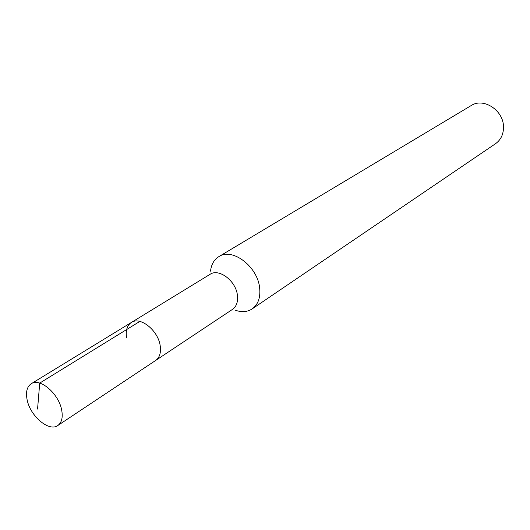 <?xml version="1.0" encoding="UTF-8"?>
<svg xmlns="http://www.w3.org/2000/svg" width="530" height="530" viewBox="0 0 530 530"><rect width="100%" height="100%" fill="white"/><g stroke="black" fill="none" stroke-linecap="round" stroke-linejoin="round"><path stroke-width="0.79" d="M61.712 410.193C63.01 417.554 61.712 422.662 57.81 425.517C49.038 432.175 30.051 415.964 27.09 399.6C25.632 391.948 26.997 386.675 31.177 383.773C39.869 377.44 58.943 393.77 61.712 410.193M126.564 337.557C125.497 330.422 127.107 325.387 131.38 322.459L210.085 274.302C219.009 268.008 236.069 281.026 237.44 295.409C238.116 301.861 236.459 306.526 232.471 309.394L155.634 360.479C159.616 357.591 161.147 352.715 160.212 345.851C158.271 330.541 140.278 316.099 131.38 322.459C140.278 316.099 158.271 330.541 160.212 345.851C161.147 352.715 159.616 357.591 155.634 360.479L57.81 425.517M210.536 271.148C211.298 264.483 214.067 259.647 218.844 256.633C232.312 247.291 257.805 266.63 259.667 288.115C260.588 297.655 258.097 304.578 252.187 308.897C247.444 311.958 241.892 312.428 235.525 310.308M252.187 308.897L495.53 143.703C500.896 139.834 503.553 134.229 503.493 126.882C503.56 110.346 483.499 97.288 471.19 105.556L218.844 256.633M37.557 409.067L39.724 383.091L139.847 321.412M131.38 322.459L31.177 383.773"/></g></svg>
